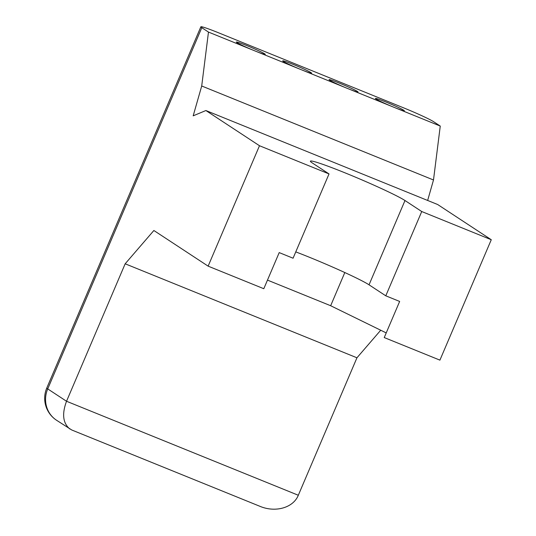 <?xml version="1.0" encoding="UTF-8"?>
<svg xmlns="http://www.w3.org/2000/svg" width="536" height="536" viewBox="0 0 536 536"><rect width="100%" height="100%" fill="white"/><g stroke="black" fill="none" stroke-linecap="round" stroke-linejoin="round"><path stroke-width="0.8" d="M125.163 263.792L153.872 230.5L208.129 266.144L259.484 145.732L205.884 110.53L193.181 115.836L201.71 85.988L208.47 32.073L254.828 50.873A15.732 0.891 23.1 0 0 265.28 54.404A15.732 0.891 23.1 0 0 264.717 53.868A15.732 0.891 23.1 0 0 248.952 46.478A15.732 0.891 23.1 0 0 236.336 42.056A15.732 0.891 23.1 0 0 254.828 50.873L440.257 126.067L433.584 121.685A26.224 1.487 -156.9 0 0 403.702 107.883L218.279 32.689A26.224 1.487 -156.9 0 0 200.859 26.8L46.786 388.017A26.224 26.224 0 0 0 56.508 420.224A26.224 24.964 -56.7 0 1 47.724 388.908L66.531 401.263L125.163 263.792L356.949 357.787L380.721 330.223M56.508 420.224L71.777 429.999L259.96 506.319C275.491 512.885 293.339 507.739 298.311 495.257L356.949 357.787M384.238 337.559L399.648 301.44L385.786 295.818L421.738 211.532L491.271 239.733L439.915 360.138L384.238 337.559M259.484 145.732L329.024 173.932L293.071 258.218L279.209 252.597L263.799 288.716L208.129 266.144M386.222 332.916L330.658 305.728L267.477 280.107M208.47 32.073L201.797 27.691A26.224 1.487 -156.9 0 1 200.859 26.8M344.809 272.543L330.658 305.728M385.786 295.818L369.036 284.817L404.988 200.531A52.448 2.975 23.1 0 0 352.44 175.895A52.448 2.975 23.1 0 0 310.391 161.155A52.448 2.975 23.1 0 0 312.274 162.931L329.024 173.932M295.772 251.893A52.448 2.975 -156.9 0 1 369.036 284.817M421.738 211.532L404.988 200.531M205.884 110.53L437.671 204.524L491.271 239.733M427.648 200.457L433.497 179.982L440.257 126.067M201.71 85.988L433.497 179.982M393.9 107.267A15.732 0.891 23.1 0 0 404.352 110.798A15.732 0.891 23.1 0 0 403.789 110.269A15.732 0.891 23.1 0 0 388.024 102.879A15.732 0.891 23.1 0 0 375.408 98.456A15.732 0.891 23.1 0 0 393.9 107.267M347.542 88.467A15.732 0.891 23.1 0 0 357.994 92.004A15.732 0.891 23.1 0 0 357.432 91.468A15.732 0.891 23.1 0 0 341.666 84.078A15.732 0.891 23.1 0 0 329.05 79.656A15.732 0.891 23.1 0 0 347.542 88.467M301.185 69.673A15.732 0.891 23.1 0 0 311.637 73.204A15.732 0.891 23.1 0 0 311.074 72.668A15.732 0.891 23.1 0 0 295.309 65.278A15.732 0.891 23.1 0 0 282.693 60.856A15.732 0.891 23.1 0 0 301.185 69.673M69.854 428.994C62.906 423.246 61.794 414 66.531 401.263L298.311 495.257M201.797 27.691L47.724 388.908A26.224 1.487 -156.9 0 1 46.786 388.017"/></g></svg>
